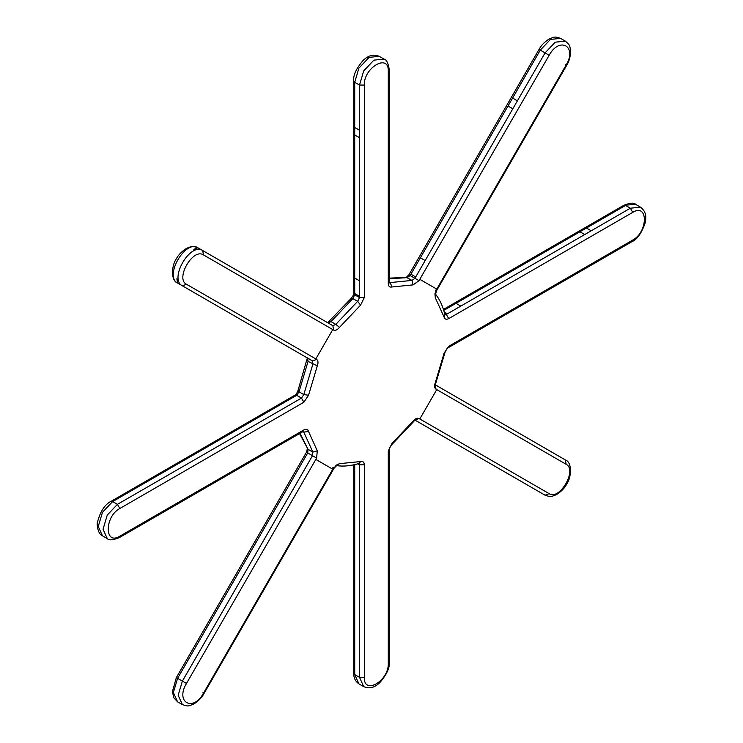 <?xml version="1.0" encoding="UTF-8"?>
<svg xmlns="http://www.w3.org/2000/svg" width="743" height="743" viewBox="0 0 743 743"><rect width="100%" height="100%" fill="white"/><g stroke="black" fill="none" stroke-linecap="round" stroke-linejoin="round"><path stroke-width="1.11" d="M300.051 433.28L308.057 449.32L299.54 433.578M307.695 360.309L308.057 361.395L299.02 391.821L298.017 390.493C296.736 393.549 295.723 395.1 294.99 395.146L296.68 395.313L301.482 398.081L303.878 402.232L308.549 395.248L317.289 365.844C318.422 362.733 318.19 360.578 316.611 359.389L315.831 358.934L332.78 329.567L333.57 330.022C335.39 330.793 337.359 329.911 339.495 327.375L360.596 305.104L364.302 297.571L364.302 85.055C363.643 67.585 388.942 52.976 388.283 71.207L388.283 283.724C388.45 286.408 389.694 287.495 391.998 286.974L413.099 284.885L419.024 280.678L419.804 279.322L436.763 289.12L435.983 290.467L435.305 297.711L444.045 317.02C444.751 319.276 446.311 319.806 448.716 318.617L632.757 212.359C648.212 202.672 648.212 231.881 632.757 240.045L448.716 346.303L444.045 353.287L435.305 382.691C434.172 385.812 434.395 387.957 435.983 389.146L436.763 389.601L419.804 418.968L419.024 418.523C417.204 417.742 415.226 418.625 413.099 421.16L391.998 443.432L388.283 450.964L388.283 663.48C388.942 680.95 363.643 695.559 364.302 677.328L364.302 464.812C364.135 462.127 362.9 461.05 360.596 461.561L339.495 463.651L333.57 467.858L332.78 469.214L315.831 459.425L316.611 458.069L317.289 450.834L308.549 431.516C307.843 429.259 306.283 428.73 303.878 429.928L119.837 536.177C104.373 545.864 104.373 516.654 119.837 508.491L303.878 402.232M327.589 322.796L351.207 298.361L352.86 298.575L331.034 321.608L329.901 321.84M389.276 278.151L406.384 277.371L411.966 280.417L414.928 278.319L545.065 52.911L549.161 55.279C559.628 36.073 577.515 46.4 566.12 65.068L436.763 289.12M302.949 431.609L303.813 432.101L308.549 431.516M360.596 461.561L359.194 463.418C350.975 465.907 343.452 466.641 336.616 465.629L334.109 468.174L203.972 693.572C201.799 697.677 198.353 701.188 193.644 704.095C188.016 706.203 188.657 706.667 182.379 704.605L177.586 701.838L173.37 692.522L177.586 678.34L307.723 452.933L308.057 449.32L312.859 452.088L303.432 431.349M182.379 704.605L178.162 695.29L182.379 681.108L312.515 455.7L312.859 452.088L317.289 450.834M119.837 536.177L119.131 537.728L303.172 431.479L303.878 429.928M119.131 537.728C112.778 540.217 108.822 540.495 107.261 538.573L103.054 529.257L107.261 515.075L117.44 504.339L119.837 508.491M107.261 538.573L102.469 535.805L98.252 526.49L102.469 512.308L112.639 501.571L117.44 504.339L301.482 398.081L303.813 394.589L308.549 395.248M102.469 535.805C97.389 533.873 96.609 522.886 97.454 522.273C100.24 511.5 104.735 504.543 110.948 501.395L112.639 501.571L296.68 395.313L299.02 391.821L303.813 394.589L312.859 364.172L312.515 360.94L182.379 285.804L186.474 284.253C175.079 278.746 192.966 247.763 203.433 254.886L332.78 329.567M540.3 492.451L414.928 420.074L419.024 418.523M540.272 492.442L415.244 420.25L545.065 495.21L549.161 493.658L419.804 418.968M436.763 389.601L566.12 464.282C577.515 469.79 559.628 500.773 549.161 493.658M560.621 457.196L435.277 384.828L565.414 459.963L566.12 464.282M448.716 346.303L448.01 347.854C447.277 347.9 446.264 349.451 444.983 352.507L435.277 384.828L435.983 389.146M436.039 382.599L435.305 382.691M444.983 352.507L444.045 353.287M448.01 347.854L632.052 241.605L632.757 240.045M444.611 313.481L446.311 314.456L447.425 313.825L630.352 208.207L632.757 212.359M444.918 314.744L446.311 314.456L448.716 318.617M443.757 310.398L625.56 205.439L630.352 208.207L640.531 207.195C644.822 210.594 647.06 214.913 645.1 223.104C641.534 233.237 637.178 239.395 632.052 241.605M443.46 309.422L623.86 205.272L635.739 204.427L640.531 207.195M586.431 228.027L591.224 230.794M579.949 231.77L584.75 234.537M456.007 303.33L460.809 306.097M444.221 311.976L447.425 313.825M389.276 278.727L407.173 277.65L410.136 275.551L540.272 50.143L545.065 52.911L555.244 42.175L565.414 41.162C570.336 45.574 569.621 45.249 570.605 51.174C570.448 56.709 569.129 61.446 566.658 65.375L436.522 290.782L435.574 294.228C439.865 299.643 442.995 306.525 444.955 314.893L444.045 317.02M434.943 293.68L435.305 297.711M435.277 290.067L435.983 290.467M565.414 64.66L566.12 65.068M419.804 279.322L549.161 55.279M409.43 275.142L419.024 280.678M539.567 49.735L540.272 50.143L550.442 39.407L560.621 38.395L565.414 41.162M512.605 98.067L517.397 100.834M508.017 106.008L512.819 108.775M420.38 257.802L425.172 260.57M410.916 274.195L415.709 276.963M389.276 282.08L390.14 282.581L411.966 280.417L413.099 284.885M389.295 282.628L390.14 282.581L391.998 286.974M388.988 282.507L389.341 282.851L388.283 283.724M389.276 282.34L389.276 69.823L388.283 71.207M328.072 322.926L331.034 321.608L335.827 324.375L357.652 301.342L352.86 298.575L354.717 294.804L359.51 297.571L359.51 85.055L364.302 85.055M360.596 305.104L357.652 301.342L359.51 297.571L364.302 297.571M351.207 298.361C353.213 295.723 354.049 294.079 353.724 293.42L354.717 294.804L354.717 82.287L359.51 85.055L363.726 70.873L373.896 60.137L384.075 59.124C386.518 59.514 388.255 63.081 389.276 69.823M353.724 293.42L353.724 80.903L354.717 82.287L358.925 68.105L369.104 57.369L379.274 56.357L384.075 59.124M354.717 127.471L359.51 130.239M354.717 134.957L359.51 137.724M354.717 278.068L359.51 280.835M354.717 293.522L359.51 296.29M317.289 365.844L308.057 361.395L307.723 358.172L182.379 285.804C168.698 279.201 190.171 242.023 202.728 250.558L332.864 325.694L335.827 324.375L339.495 327.375M176.88 278.718L177.586 283.037C163.906 276.433 185.369 239.246 197.935 247.791L332.864 325.694L333.57 330.022M193.839 249.342L197.935 247.791L202.728 250.558L203.433 254.886M315.831 358.934L186.474 284.253M298.017 390.502L307.361 357.829L312.515 360.94L316.611 359.389M197.935 247.791C191.648 245.729 192.288 246.193 186.66 248.301C181.747 251.422 178.301 254.951 176.305 258.88C171.447 265.613 170.723 280.835 177.586 283.037L307.704 358.163M565.414 459.963L565.432 459.973C572.277 462.165 571.553 477.387 566.686 484.12C564.699 488.049 561.253 491.578 556.34 494.699C550.712 496.807 551.352 497.271 545.065 495.21M414.928 420.074L413.387 421.848L413.099 421.16M413.387 421.848L391.793 444.639L391.998 443.432M391.793 444.639C389.787 447.277 388.951 448.921 389.276 449.58L389.276 662.097L388.283 663.48M389.276 449.58L388.283 450.964M389.276 662.097C389.936 667.641 386.769 674.486 379.784 682.65C373.673 688.436 368.807 688.659 363.726 686.643L359.51 677.328L364.302 677.328M363.726 686.643L358.925 683.876L354.717 674.56L359.51 677.328L359.51 464.812L364.302 464.812M358.925 683.876C355.386 681.442 353.649 677.876 353.724 673.177L354.717 674.56L354.717 464.635M357.81 463.827L359.51 464.812L359.064 463.456M335.827 465.35L339.495 463.651M332.78 469.214L203.433 693.265C192.966 712.463 175.079 702.135 186.474 683.467L315.831 459.425M202.728 692.857L203.433 693.265M332.864 467.449L333.57 467.858M176.88 677.932L186.474 683.467M307.017 452.533L316.611 458.069M303.172 431.479L303.646 431.274L303.172 431.144M294.99 395.146L110.948 501.395M353.724 80.903C353.064 75.359 356.222 68.514 363.206 60.35C369.327 54.564 374.193 54.341 379.274 56.357M406.272 277.371L408.891 274.826L539.028 49.428C541.201 45.323 544.647 41.812 549.356 38.905C554.984 36.797 554.343 36.333 560.621 38.395M623.86 205.272C630.222 202.783 634.178 202.505 635.739 204.427M353.724 464.849L353.724 673.177M177.586 701.838L173.853 697.844L172.385 691.742L176.342 677.625L306.478 452.218L307.361 448.679"/></g></svg>
